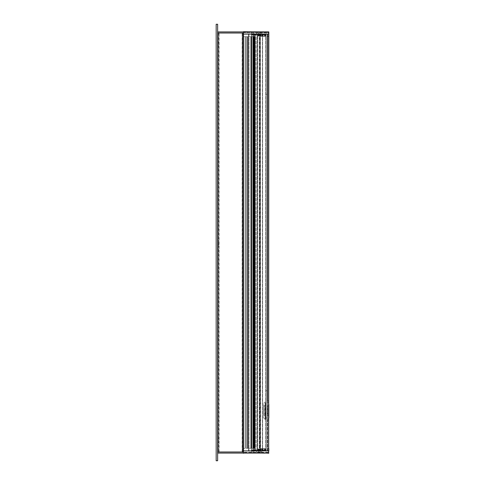<?xml version="1.0" encoding="UTF-8"?>
<svg xmlns="http://www.w3.org/2000/svg" width="485" height="485" viewBox="0 0 485 485"><rect width="100%" height="100%" fill="white"/><g stroke="black" fill="none" stroke-linecap="round" stroke-linejoin="round"><path stroke-width="0.36" stroke-dasharray="2.42 1.82" d="M268.593 400.907L267.362 400.798L268.823 400.925L268.823 401.41L266.992 401.586L266.992 400.798L266.992 401.586L268.823 401.41L268.593 391.686L268.593 400.907M268.823 420.404L268.605 419.834L266.992 419.743L266.992 420.537L266.992 419.743L268.823 419.919L268.823 420.404L267.362 420.319L268.823 420.404L268.823 450.88L268.823 419.919L268.605 450.88L268.823 420.404M267.362 450.88L267.362 420.319L267.362 450.88L268.823 450.88L267.362 450.88M267.362 401.016L267.362 34.12L268.823 34.12L268.823 401.41L268.823 34.12L266.992 34.12L268.605 34.12L267.362 34.12L267.362 401.016M267.362 394.032L267.362 390.74L267.362 394.032L265.901 394.032L265.901 390.74L265.901 394.032M267.362 90.968L267.362 94.26L267.362 90.968L265.901 90.968L265.901 94.26L265.901 90.968M217.856 453.075L217.638 451.978L217.856 453.075L243.009 453.075L243.234 451.978L242.282 451.978L243.234 451.978L243.234 448.322L243.227 453.075L243.234 450.88L268.605 450.88L268.605 31.925L268.605 32.586L244.331 32.586L244.331 31.925L268.605 31.925L244.331 31.925L244.113 32.586L244.113 31.925L244.113 32.586L268.605 32.586L268.823 31.925L268.823 33.022L244.331 32.804L268.823 33.022L268.605 31.707L268.823 36.096L268.823 34.12L268.823 36.096L268.823 34.12L243.452 34.12L268.605 34.12L266.992 34.12L266.992 401.586L266.992 34.12L268.823 34.12L268.823 450.88L266.992 450.88L266.992 34.12L266.992 450.88L268.823 450.88L268.823 34.12L268.823 450.88L266.992 450.88L268.823 450.88L266.992 450.88L268.823 450.88L268.823 448.904L268.823 453.075L268.823 452.414L268.605 453.293L244.331 453.075L244.331 452.196L268.605 452.196L244.331 452.196L244.113 453.075L244.331 452.196L268.605 452.414L268.605 453.075L268.605 452.414L244.331 452.414L244.331 453.075L268.605 453.075L268.605 450.88L243.234 450.88L253.322 450.88L243.234 450.88L243.234 34.12L243.234 450.88L243.234 34.12L253.322 34.12L253.54 450.88L253.322 34.12L248.569 34.12L248.569 450.88L248.569 34.12L251.86 34.12L251.86 450.88L251.86 34.12L251.86 450.88L251.86 34.12L243.234 34.12L243.234 31.925L243.537 36.678L243.234 33.022L243.234 36.678L243.234 33.022L217.638 33.022L217.638 451.978L243.227 451.978L243.234 448.322L251.636 448.322L248.569 448.322L248.714 36.678L243.537 36.678L251.636 36.678L243.234 36.678L254.837 36.678L248.569 36.678L248.569 448.322L251.636 448.322L247.398 448.322L247.617 36.678L247.617 448.322L254.837 448.322L243.234 448.322L243.234 451.978L243.234 31.925M268.823 400.925L268.823 92.956L268.823 400.925M266.992 416.864L266.992 403.356L266.992 416.864M265.531 417.979L265.531 403.356L265.531 417.979L266.992 417.979L266.992 403.356L266.992 417.979L265.901 417.979L265.901 403.356L265.901 417.979M268.823 392.044L268.593 391.686L268.823 392.044M253.54 450.88L254.655 450.88L253.54 450.88L253.322 34.12L253.322 450.88L253.322 34.12L254.655 34.12L253.54 34.12L253.54 450.88M254.655 450.88L257.493 450.88L254.655 450.88L254.655 34.12L256.25 34.12L255.128 34.12L255.128 450.88L255.128 34.12L255.128 450.88L255.128 34.12L256.25 34.12L254.655 34.12L254.655 450.88M257.711 450.88L259.536 450.88L257.711 450.88L257.711 34.12L257.268 34.12L257.493 450.88L257.493 34.12L259.536 34.12L257.711 34.12L257.711 450.88M259.754 450.88L260.415 450.88L259.754 450.88L259.536 34.12L259.536 450.88L259.536 34.12L260.415 34.12L260.415 450.88L265.901 450.88L260.415 450.88L260.415 34.12L259.754 34.12L259.754 450.88M260.633 450.88L262.609 450.88L260.633 450.88L260.415 34.12L260.415 450.88L260.415 34.12L265.901 34.12L265.901 450.88L265.901 34.12L260.415 34.12L262.609 34.12L262.609 450.88L262.609 34.12L262.609 450.88L262.609 34.12L260.415 34.12L260.633 450.88M248.569 450.88L248.569 34.12L248.569 450.88M259.536 450.88L259.536 34.12L259.536 450.88M257.493 450.88L257.493 34.12L257.493 450.88M257.268 34.12L255.31 34.12L257.268 34.12L257.268 450.88L257.268 34.12M256.904 34.853L263.191 34.853L256.904 34.853L262.973 35.072L257.123 35.072L257.123 35.581L262.973 35.581L263.191 34.853M251.642 34.853L252.74 34.853L251.642 34.853A0.364 0.364 0 0 1 251.272 34.483A0.364 0.364 0 0 0 251.642 34.853M262.973 34.853L252.74 34.853L264.07 34.853L262.973 34.853L262.973 34.483L251.272 34.483L251.272 34.12L251.272 34.483L264.434 34.483L264.434 34.12L251.272 34.12L264.434 34.12L264.434 34.483L262.973 34.483L262.973 34.12L262.973 34.853M254.928 34.853L252.188 34.708L254.928 34.853M253.467 34.853L252.042 34.853L253.467 34.853M257.868 32.804L262.233 32.804L257.868 32.804A0.364 0.364 0 0 1 258.232 33.174L258.202 34.993L261.9 34.993L258.42 35.217L261.676 35.217M254.928 32.804L257.232 32.804L253.467 32.804L254.928 32.804L254.928 33.829L253.467 33.829L254.928 33.829L254.928 32.804M253.467 32.804L251.163 32.804L253.467 32.804L253.467 33.829L252.188 33.829L253.467 33.829L253.467 32.804M264.07 34.853A0.364 0.364 0 0 0 264.434 34.483A0.364 0.364 0 0 1 264.07 34.853M267.508 34.12L266.992 34.12L267.508 34.12L267.544 36.096L267.029 36.096L266.992 34.12L267.029 36.096L267.544 36.096L267.029 36.096L266.992 34.12L267.029 36.096L267.544 36.096L267.508 34.12L267.544 36.096L268.823 36.314L267.544 36.096L268.823 36.096L267.544 36.096L267.508 34.12M264.27 34.12L260.415 34.12L265.901 34.12L264.27 34.12L264.301 36.096L264.816 36.096L264.78 34.12L264.816 36.096L264.78 34.12L264.816 36.096L260.451 36.096L260.415 34.12L260.451 36.096L260.815 36.096L260.778 34.12L260.815 36.096L265.865 36.096L265.501 36.096L265.865 36.096L265.901 34.12L265.865 36.096L265.901 34.12L265.865 36.096L265.35 36.096L265.386 34.12L265.35 36.096L260.524 36.096L260.487 34.12L260.524 36.096L264.301 36.096L264.27 34.12M262.609 35.951L257.493 35.951L262.609 35.951L262.973 35.581L257.123 35.581A0.364 0.364 0 0 0 257.493 35.951M265.18 36.096L260.669 36.314L265.18 36.314L265.143 34.12L265.18 36.096L265.501 36.096L265.18 36.096M244.331 31.707L268.605 31.707L244.331 31.707M267.544 36.314L268.823 36.314L267.544 36.314M265.647 36.314L265.531 34.12L265.501 36.314L260.888 36.314L265.647 36.314M260.888 36.314L260.851 34.12L260.888 36.314M243.452 31.707L268.605 31.707L243.452 31.925L243.452 453.075L268.823 453.075L243.009 453.075M256.904 450.147L263.191 450.147L256.904 450.147L262.973 449.928L257.123 449.928L257.123 449.419L262.973 449.419L263.191 450.147M251.642 450.147L252.74 450.147L251.642 450.147A0.364 0.364 0 0 0 251.272 450.516A0.364 0.364 0 0 1 251.642 450.147M262.973 450.147L252.74 450.147L264.07 450.147L262.973 450.147L262.973 450.516L251.272 450.516L251.272 450.88L251.272 450.516L264.434 450.516L264.434 450.88L251.272 450.88L264.434 450.88L264.434 450.516L262.973 450.516L262.973 450.88L262.973 450.147M254.928 450.147L252.188 450.292L254.928 450.147M253.467 450.147L252.042 450.147L253.467 450.147M257.868 452.196L262.233 452.196L257.868 452.196A0.364 0.364 0 0 0 258.232 451.826L258.202 450.007L261.9 450.007L258.42 449.783L261.676 449.783M254.928 452.196L257.232 452.196L253.467 452.196L254.928 452.196L254.928 451.171L253.467 451.171L254.928 451.171L254.928 452.196M253.467 452.196L251.163 452.196L253.467 452.196L253.467 451.171L252.188 451.171L253.467 451.171L253.467 452.196M264.07 450.147A0.364 0.364 0 0 1 264.434 450.516A0.364 0.364 0 0 0 264.07 450.147M264.27 450.88L260.415 450.88L265.901 450.88L264.27 450.88L264.301 448.904L264.816 448.904L264.78 450.88L264.816 448.904L264.78 450.88L264.816 448.904L260.451 448.904L260.415 450.88L260.451 448.904L260.815 448.904L260.778 450.88L260.815 448.904L265.865 448.904L265.501 448.904L265.865 448.904L265.901 450.88L265.865 448.904L265.901 450.88L265.865 448.904L265.35 448.904L265.386 450.88L265.35 448.904L260.524 448.904L260.487 450.88L260.524 448.904L264.301 448.904L264.27 450.88M262.609 449.049L257.493 449.049L262.609 449.049L262.973 449.419L257.123 449.419A0.364 0.364 0 0 1 257.493 449.049M265.18 448.904L260.669 448.686L265.18 448.686L265.143 450.88L265.18 448.904L265.501 448.904L265.18 448.904M268.823 448.686L267.029 448.904L266.992 450.88L267.029 448.904L267.544 448.904L267.029 448.904L266.992 450.88L267.029 448.904L267.544 448.904L267.029 448.904L267.247 448.686L268.823 448.686L267.247 448.686L268.823 448.686L268.823 450.88M268.823 451.978L268.823 452.414L268.823 451.978M265.647 448.686L265.531 450.88L265.501 448.686L260.888 448.686L265.647 448.686M260.888 448.686L260.851 450.88L260.888 448.686M268.823 406.23L268.823 415.748L268.823 406.23M268.678 414.972L268.678 405.733L268.678 414.972M268.823 404.284L268.823 417.979L267.362 419.44L267.362 401.889L267.144 419.44L267.144 401.889L266.992 419.295L266.992 402.041L266.992 419.295M263.852 414.972L263.852 405.733L263.852 414.972M263.707 406.23L263.707 415.748L263.707 406.23M263.707 404.284L263.707 417.979L263.707 404.284M265.531 403.138L265.531 419.295L265.531 403.138M265.386 403.011L265.386 419.44L265.386 403.011M266.992 406.994L266.992 414.869L266.992 406.994M265.531 412.717L265.531 406.46L265.531 412.717M218.735 440.641L218.735 442.472L218.735 440.641M217.638 440.641L217.638 442.472L217.638 440.641M218.735 44.359L218.735 42.528L218.735 44.359M217.638 44.359L217.638 42.528L217.638 44.359M218.735 242.5L218.735 244.331L218.735 242.5M217.638 242.5L217.638 240.669L217.638 242.5M253.031 36.678L248.714 36.678L254.837 36.678L253.031 36.678L253.031 448.322L254.837 448.322L248.714 448.322L253.031 448.322L253.031 36.678M242.282 33.022L218.735 33.022L242.282 33.022L242.282 451.978L218.735 451.978L242.282 451.978L242.282 33.022M242.924 33.022L243.227 451.978L242.924 33.022M247.617 448.322L247.617 36.678L247.617 448.322M248.569 448.322L248.569 36.678L248.569 448.322M218.735 33.022L218.735 451.978L218.735 33.022M217.638 451.978L217.638 453.075M243.227 451.978L243.227 33.022M243.009 451.978L217.856 451.978M217.638 31.925L217.638 33.022M217.856 33.022L243.009 33.022M243.009 31.925L217.856 31.925M217.638 460.75L216.177 460.75L216.177 24.25L217.638 24.25L217.638 460.75M268.46 452.929L267.726 452.929L268.46 452.929L268.46 452.196L268.46 452.929M267.726 452.196L245.204 452.196L267.726 452.196L267.726 452.929L244.476 452.929L244.476 452.196L245.204 452.196L244.476 452.196L244.476 452.929L267.726 452.929L267.726 452.196M244.476 32.804L245.204 32.804L244.476 32.804L244.476 32.071L244.476 32.804M245.204 32.071L267.726 32.071L245.204 32.071L245.204 32.804L268.46 32.804L268.46 32.071L267.726 32.071L268.46 32.071L268.46 32.804L245.204 32.804L245.204 32.071M267.593 450.88L267.593 420.289L267.593 450.88M267.593 401.04L267.593 34.12L267.593 401.04M268.593 450.88L268.605 34.12L268.605 450.88M268.593 391.686L268.593 93.314L268.593 391.686M267.217 450.88L267.217 34.12L267.217 450.88M265.677 450.88L265.677 34.12L265.677 450.88M248.938 34.12L248.938 450.88L248.938 34.12M253.103 34.12L253.103 450.88L253.103 34.12M251.642 34.12L251.642 450.88L251.642 34.12M255.31 450.88L255.334 34.12L255.31 450.88M254.443 34.12L254.443 450.88L254.443 34.12M259.317 34.12L259.317 450.88L259.317 34.12M260.196 34.12L260.196 450.88L260.196 34.12M262.391 34.12L262.391 450.88L262.391 34.12M262.233 32.804L261.864 33.174L258.232 33.174L261.864 33.174L261.9 34.993L258.42 35.217M254.928 34.708L254.928 33.829L254.928 34.708M253.467 34.708L253.467 33.829L253.467 34.708M252.74 34.853L252.74 34.12L252.74 34.853M262.233 452.196L261.864 451.826L258.232 451.826L261.864 451.826L261.9 450.007L258.42 449.783M254.928 450.292L254.928 451.171L254.928 450.292M253.467 450.292L253.467 451.171L253.467 450.292M252.74 450.147L252.74 450.88L252.74 450.147M268.823 448.904L267.544 448.904L267.508 450.88L267.544 448.904L268.823 448.904M267.508 450.88L267.544 448.904L267.508 450.88M267.726 414.972L267.726 405.733L267.726 414.972M264.804 414.972L264.804 405.733L264.804 414.972M265.168 403.011L265.168 419.44L265.168 403.011M248.738 448.322L248.738 36.678L248.738 448.322M251.515 448.322L251.515 36.678L251.515 448.322M251.576 448.322L251.576 36.678L251.576 448.322M251.266 448.322L251.266 36.678L251.266 448.322M250.715 448.322L250.715 36.678L250.715 448.322M248.617 448.322L248.617 36.678L248.617 448.322M247.865 448.322L247.865 36.678L247.865 448.322M247.398 448.322L247.398 36.678L247.398 448.322M246.289 448.322L246.289 36.678L246.289 448.322M246.192 448.322L246.192 36.678L246.192 448.322M245.228 448.322L245.228 36.678L245.228 448.322M245.125 448.322L245.125 36.678L245.125 448.322M243.537 448.322L243.537 36.678L243.537 448.322M248.714 448.322L248.714 36.678L248.714 448.322M253.091 448.322L253.091 36.678L253.091 448.322M253.406 448.322L253.406 36.678L253.406 448.322M253.922 448.322L253.922 36.678L253.922 448.322M254.704 448.322L254.704 36.678L254.704 448.322M254.237 448.322L254.237 36.678L254.237 448.322M253.952 448.322L253.952 36.678L253.952 448.322M253.752 448.322L253.752 36.678L253.752 448.322M252.873 448.322L252.873 36.678L252.873 448.322M219.099 451.978L219.099 33.022L219.099 451.978M242.142 451.978L242.142 33.022L242.142 451.978M245.204 452.196L245.204 452.929L245.204 452.196M267.726 32.071L267.726 32.804L267.726 32.071M267.362 400.798L266.992 400.798M267.362 420.537L266.992 420.537M265.901 403.356L265.531 403.356M267.362 94.26L265.901 94.26M265.901 390.74L267.362 390.74M256.25 450.88L256.25 34.12L256.25 450.88M257.232 32.804L256.213 33.829L256.359 34.853M251.163 32.804L252.188 33.829L252.042 34.853M257.232 452.196L256.213 451.171L256.359 450.147M251.163 452.196L252.188 451.171L252.042 450.147M266.992 414.869L267.726 415.603L268.823 415.748M266.992 406.46L267.726 405.733L268.823 405.587M265.531 406.46L264.804 405.733L263.707 405.587M265.531 414.869L264.804 415.603L263.707 415.748M265.531 402.041L265.168 401.889L263.707 403.356M265.531 419.295L265.168 419.44L263.707 417.979M266.992 402.041L267.362 401.889L268.823 403.356M218.735 438.816L217.638 438.816M218.735 442.472L217.638 442.472M218.735 42.528L217.638 42.528M218.735 46.184L217.638 46.184M218.735 240.669L217.638 240.669M218.735 244.331L217.638 244.331M251.636 448.322L251.636 36.678L251.636 448.322M254.837 448.322L254.837 36.678L254.837 448.322"/><path stroke-width="0.73" d="M268.605 450.88L268.823 31.925L268.605 34.12L243.234 34.12L243.452 453.293L243.227 31.925L243.234 34.12L268.605 34.12L268.605 450.88L243.452 450.88L268.605 450.88L268.605 453.293L268.605 450.88M243.452 31.707L268.605 31.925L243.452 31.707L243.452 453.075L217.856 453.075L217.638 451.978M268.823 450.88L268.823 448.686M243.452 453.075L268.823 453.075L243.452 453.075M268.823 417.979L268.823 404.284M217.941 33.022L242.924 33.022L242.924 451.978L217.941 451.978L217.941 33.022M243.227 451.978L243.009 453.075M217.856 451.978L243.009 451.978M243.227 31.925L243.227 33.022M243.009 33.022L217.856 33.022L217.638 31.925M217.856 31.925L243.009 31.925M217.638 460.75L216.177 460.75L216.177 24.25L217.638 24.25L217.638 460.75"/></g></svg>
